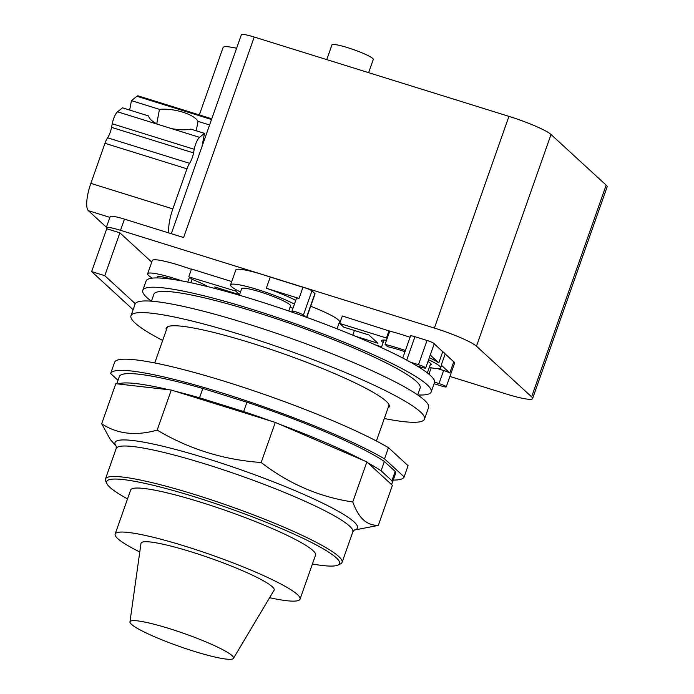 <?xml version="1.0" encoding="UTF-8"?>
<svg xmlns="http://www.w3.org/2000/svg" width="694" height="694" viewBox="0 0 694 694"><rect width="100%" height="100%" fill="white"/><g stroke="black" fill="none" stroke-linecap="round" stroke-linejoin="round"><path stroke-width="1.04" d="M232.082 655.639A54.878 6.879 19.4 0 1 233.453 658.354A54.878 6.879 19.4 0 1 186.2 648.76A54.878 6.879 19.4 0 1 131.444 624.288A54.878 6.879 19.4 0 1 129.952 621.902A54.878 6.879 19.4 0 1 176.024 630.742A54.878 6.879 19.4 0 1 232.082 655.639M129.952 621.902L140.986 543.376A70.562 8.84 19.4 0 1 200.219 554.732A70.562 8.84 19.4 0 1 272.3 586.742A70.562 8.84 19.4 0 1 274.061 590.238L233.453 658.354M139.78 551.982A98.001 12.284 19.4 0 1 117.737 538.613A98.001 12.284 19.4 0 1 115.161 534.042A98.001 12.284 19.4 0 1 198.51 550.507A98.001 12.284 19.4 0 1 297.457 594.585A98.001 12.284 19.4 0 1 300.042 599.148A98.001 12.284 19.4 0 1 269.61 597.699M115.161 534.042L130.663 490.025A98.001 12.284 19.4 0 1 214.012 506.49A98.001 12.284 19.4 0 1 312.959 550.559A98.001 12.284 19.4 0 1 315.544 555.131L300.042 599.148M127.54 498.891A123.454 15.468 19.4 0 1 109.904 487.318A123.454 15.468 19.4 0 1 106.937 483.735A123.454 15.468 19.4 0 1 204.34 499.914A123.454 15.468 19.4 0 1 336.295 557.829A123.454 15.468 19.4 0 1 337.961 565.098A123.454 15.468 19.4 0 1 312.413 563.996M106.937 483.735L105.722 481.246A125.449 15.719 19.4 0 1 105.436 479.042A125.449 15.719 19.4 0 1 212.13 500.114A125.449 15.719 19.4 0 1 338.776 556.527A125.449 15.719 19.4 0 1 342.081 562.374A125.449 15.719 19.4 0 1 340.476 563.918L337.961 565.098M116.262 446.303L110.381 439.632L101.688 423.782C117.303 434.062 135.798 436.17 157.174 430.098C188.959 449.07 223.624 459.87 261.17 462.49C288.817 483.822 319.353 496.991 352.76 501.979C355.814 510.246 359.362 516.189 363.378 519.797C367.36 523.536 372.331 525.41 378.299 525.427L354.157 530.077M378.299 525.427L392.405 485.358L366.874 461.9L275.284 422.412L171.279 390.028L157.174 430.098M171.279 390.028L115.803 383.704L101.688 423.782M366.874 461.9L352.76 501.979M275.284 422.412L261.17 462.49M118.223 383.982A146.373 18.339 19.4 0 1 168.868 389.75M391.902 480.734L381.067 470.784L384.355 461.467L395.19 471.417L391.902 480.734A146.373 18.339 19.4 0 1 392.171 483.145A146.373 18.339 19.4 0 1 391.295 484.334M367.985 462.924A146.373 18.339 19.4 0 1 381.067 470.784M279.274 424.138A146.373 18.339 19.4 0 1 362.875 460.174M243.663 411.551L199.534 397.801L202.822 388.484L246.943 402.225L243.663 411.551A146.373 18.339 19.4 0 1 270.747 420.998M175.816 391.433A146.373 18.339 19.4 0 1 199.534 397.801M116.783 383.817L119.325 376.59A146.373 18.339 19.4 0 1 202.822 388.484M395.19 471.417A146.373 18.339 19.4 0 1 395.45 473.829L392.171 483.145M246.943 402.225A146.373 18.339 19.4 0 1 384.355 461.467M384.528 458.855L388.467 447.673L408.081 465.691L404.142 476.873L384.528 458.855A155.577 19.493 19.4 0 0 222.436 393.064A155.577 19.493 19.4 0 0 110.641 373.537A155.577 19.493 19.4 0 1 110.641 373.537L118.006 380.329M404.142 476.873A155.577 19.493 19.4 0 1 404.134 476.891A155.577 19.493 19.4 0 1 393.255 480.066M408.081 465.691A155.577 19.493 19.4 0 1 408.072 465.709A155.577 19.493 19.4 0 1 408.063 465.726L404.134 476.891M110.641 373.537L114.579 362.355A155.577 19.493 19.4 0 0 114.571 362.372L110.65 373.511M114.579 362.355A155.577 19.493 19.4 0 1 226.374 381.882A155.577 19.493 19.4 0 1 388.467 447.673M201.963 146.634L204.47 133.361L190.919 129.136A25.392 9.334 -169.3 0 1 171.323 128.546L158.345 124.504A25.392 9.334 -169.3 0 1 148.646 115.967L122.491 107.822L117.546 111.795A9.959 2.776 107.3 0 0 112.237 123.766L111.561 127.366A9.959 2.776 -72.7 0 1 107.596 137.802A9.959 2.776 107.3 0 0 104.968 143.302L90.853 183.372A23.9 6.662 107.3 0 0 88.364 210.672L106.408 227.25M156.749 123.732L159.464 109.366A25.392 9.334 -169.3 0 1 182.748 112.15A25.392 9.334 -169.3 0 1 198.007 121.363L196.22 130.784M129.657 110.06L131.444 100.639L159.464 109.366M204.47 133.361L199.534 137.325A9.959 2.776 107.3 0 0 194.225 149.305L193.548 152.906A9.959 2.776 -72.7 0 1 189.575 163.333A9.959 2.776 107.3 0 0 186.955 168.833L172.841 208.903A23.9 6.662 107.3 0 0 168.946 232.984M198.007 121.363L209.588 124.972M211.765 118.795L138.123 95.859A9.959 2.776 107.3 0 0 136.892 96.266L131.444 100.639M326.77 59.623L331.949 44.91A21.904 2.741 19.4 0 1 347.677 47.66A21.904 2.741 19.4 0 1 373.277 59.467L368.627 72.662M157.408 277.938A27.378 3.435 19.4 0 1 157.113 277.106A27.378 3.435 19.4 0 1 173.144 279.448M207.888 286.665A27.378 3.435 -160.6 0 0 192.038 279.37L190.859 282.727M236.602 48.268A41.423 5.188 -160.6 0 0 223.086 47.513L199.343 114.926M355.128 336.139L377.9 343.235L368.93 334.994L343.738 327.152L339.696 323.439L386.445 338.004L387.105 338.611L385.066 344.38L387.573 346.679A27.378 3.435 19.4 0 1 399.18 349.811A27.378 3.435 19.4 0 1 404.975 351.711M187.77 282.085L189.531 277.079L192.038 279.37M182.279 281.009A37.441 4.693 -160.6 0 0 174.515 278.468A37.441 4.693 -160.6 0 0 147.631 273.766A37.441 4.693 -160.6 0 0 152.376 278.129M225.333 290.274L225.021 291.159M216.832 288.956L214.637 286.943L239.551 294.707M239.569 294.655L235.622 291.029L189.531 277.079M135.278 303.703L104.785 275.692L91.643 271.597L106.737 228.734A19.918 2.498 19.4 0 1 106.208 227.806A19.918 2.498 19.4 0 1 120.513 230.304L434.392 328.062A36.843 4.615 19.4 0 1 476.466 346.202L531.613 396.847A36.843 4.615 19.4 0 1 532.584 398.564L607.137 186.868A36.843 4.615 -160.6 0 0 606.166 185.151L551.019 134.497A36.843 4.615 -160.6 0 0 508.945 116.358L254.221 37.025A17.923 2.247 -160.6 0 0 241.356 34.778L171.297 233.713M254.221 37.025L183.606 237.548L124.443 219.122A19.918 2.498 -160.6 0 0 110.146 216.623L106.208 227.806M91.643 271.597L133.118 309.697M375.463 344.927L381.648 346.853M386.497 340.329A27.378 3.435 -160.6 0 0 381.553 340.598A27.378 3.435 -160.6 0 0 383.157 342.584M429.308 367.412A37.441 4.693 -160.6 0 0 440.655 367.907A37.441 4.693 -160.6 0 0 428.597 359.77M405.391 350.513A37.441 4.693 -160.6 0 0 396.916 347.729A37.441 4.693 -160.6 0 0 385.066 344.38M427.972 361.539A27.378 3.435 19.4 0 1 431.174 364.567A27.378 3.435 19.4 0 1 430.124 365.079M352.778 335.167L354.426 330.483M429.317 357.722A37.441 4.693 19.4 0 1 438.808 362.867L442.737 351.685A37.441 4.693 19.4 0 1 445.192 353.94L441.254 365.122A37.441 4.693 19.4 0 1 441.384 365.851L440.655 367.907M387.105 338.611L389.733 331.151A37.441 4.693 19.4 0 1 401.574 334.499A37.441 4.693 19.4 0 1 410.05 337.284M339.696 323.439L342.324 315.987L389.733 331.151M389.065 330.544L386.445 338.004M236.09 289.693L235.622 291.029M231.727 281.547L191.501 269.02L188.872 276.472M147.631 273.766L152.29 260.536A37.441 4.693 19.4 0 1 179.173 265.229A37.441 4.693 19.4 0 1 191.388 269.341M532.584 398.564A36.843 4.615 19.4 0 1 506.134 393.949L449.903 376.434M106.737 228.734L119.88 232.828L104.785 275.692M119.88 232.828L151.743 262.098M294.438 304.102A37.84 4.745 -160.6 0 0 257.726 289.615A37.84 4.745 -160.6 0 0 230.555 284.87A37.84 4.745 -160.6 0 0 239.725 291.627L240.549 291.879M230.555 284.87L235.813 269.957A37.84 4.745 19.4 0 1 262.983 274.703A37.84 4.745 19.4 0 1 270.244 277.071L266.305 288.253A37.84 4.745 19.4 0 1 295.748 300.381M290.014 307.286L292.989 308.214M291.922 311.259A6.177 0.772 19.4 0 1 297.171 312.3A6.177 0.772 19.4 0 1 303.399 315.076L305.36 316.872A152.888 19.154 -160.6 0 0 293.172 312.543L292.079 311.545A6.177 0.772 19.4 0 1 291.922 311.259L296.512 298.212A6.177 0.772 19.4 0 1 299.036 298.446L266.305 288.253M299.036 298.446L302.974 287.264A6.177 0.772 19.4 0 1 311.936 290.847L314.894 293.562A6.177 0.772 19.4 0 1 315.059 293.848L306.774 317.384M270.244 277.071L302.974 287.264M402.754 358.026L410.527 335.931A6.177 0.772 19.4 0 1 414.96 336.703L427.018 340.459A6.177 0.772 19.4 0 1 434.227 343.782A6.177 0.772 19.4 0 1 434.192 343.834L442.737 351.685M438.808 362.867L430.271 355.033M437.714 368.661L443.613 370.501A6.177 0.772 19.4 0 1 449.807 372.973L441.254 365.122M449.807 372.973L453.746 361.791A6.177 0.772 19.4 0 1 454.761 362.65L446.233 386.87A6.177 0.772 19.4 0 1 441.8 386.098L434.097 383.704M445.192 353.94L453.746 361.791M337.05 328.817L339.479 321.929A43.123 5.405 -160.6 0 0 310.695 306.245M239.369 295.236L241.668 288.687A25.886 3.244 -160.6 0 1 260.259 291.94A25.886 3.244 -160.6 0 1 289.901 304.753A25.886 3.244 19.4 0 1 290.665 306.037A25.886 3.244 19.4 0 1 290.344 306.349M166.352 329.98A118.24 14.817 19.4 0 1 166.204 328.167A118.24 14.817 19.4 0 1 266.774 348.032A118.24 14.817 19.4 0 1 386.15 401.21A118.24 14.817 19.4 0 1 389.256 406.719A118.24 14.817 19.4 0 1 388.007 408.037M418.482 364.688A6.177 0.772 19.4 0 1 425.7 368.011A6.177 0.772 19.4 0 1 421.267 367.239L416.834 365.859A152.888 19.154 -160.6 0 0 410.51 362.199L418.482 364.688L427.018 340.459M417.701 394.947A152.888 19.154 -160.6 0 0 431.208 391.902L434.479 382.611A152.888 19.154 -160.6 0 0 434.591 382.168L439.016 383.548A6.177 0.772 19.4 0 1 446.233 386.87M162.665 340.468A155.577 19.493 19.4 0 1 135.078 323.014A155.577 19.493 19.4 0 1 130.984 315.761A155.577 19.493 19.4 0 1 263.312 341.899A155.577 19.493 19.4 0 1 420.382 411.872A155.577 19.493 19.4 0 1 424.476 419.124A155.577 19.493 19.4 0 1 384.311 418.525M410.51 362.199A152.888 19.154 -160.6 0 0 305.36 316.872M434.591 382.168A152.888 19.154 -160.6 0 0 416.834 365.859M293.172 312.543A152.888 19.154 -160.6 0 0 255.852 300.216A152.888 19.154 -160.6 0 0 146.07 281.053L142.791 290.335A152.888 19.154 -160.6 0 0 151.413 301.179M130.984 315.761L135.087 304.119A155.577 19.493 19.4 0 1 267.407 330.257A155.577 19.493 19.4 0 1 424.485 400.221A155.577 19.493 19.4 0 1 428.58 407.473L424.476 419.124M431.208 391.902A152.888 19.154 -160.6 0 0 252.581 309.507A152.888 19.154 -160.6 0 0 142.791 290.335M417.675 394.929L420.113 387.998A141.125 17.688 -160.6 0 0 255.227 311.936A141.125 17.688 -160.6 0 0 153.886 294.247L151.448 301.179M105.436 479.042L116.167 448.567A125.449 15.719 19.4 0 1 206.248 464.295A125.449 15.719 19.4 0 1 349.516 526.052A125.449 15.719 19.4 0 1 352.812 531.899L354.33 529.973M354.209 530.043A128.529 16.109 -160.6 0 0 354.105 521.931A128.529 16.109 -160.6 0 0 207.315 458.647A128.529 16.109 -160.6 0 0 116.245 446.242M158.345 124.504L117.546 111.795M172.841 208.903L90.853 183.372M186.955 168.833L104.968 143.302M189.575 163.333L107.596 137.802M193.548 152.906L111.561 127.366M194.225 149.305L112.237 123.766M199.534 137.325L171.323 128.546M211.514 119.507L136.892 96.266M109.886 217.378L88.364 210.672M120.513 230.304L124.443 219.122M434.392 328.062L508.945 116.358M476.466 346.202L551.019 134.497M531.613 396.847L606.166 185.151M311.936 290.847L303.399 315.076M443.613 370.501L439.016 383.548M431.191 367.803L428.944 374.17M414.96 336.703L406.719 360.125M314.894 293.562L306.54 317.297M342.081 562.374L352.812 531.899M116.193 446.112L116.167 448.567M154.745 362.953L167.462 326.848M376.391 441.002L389.108 404.906M434.227 343.782L425.7 368.011M290.613 305.594L288.704 310.999M430.679 363.509L427.365 372.912M384.042 340.051L381.379 347.616"/></g></svg>
